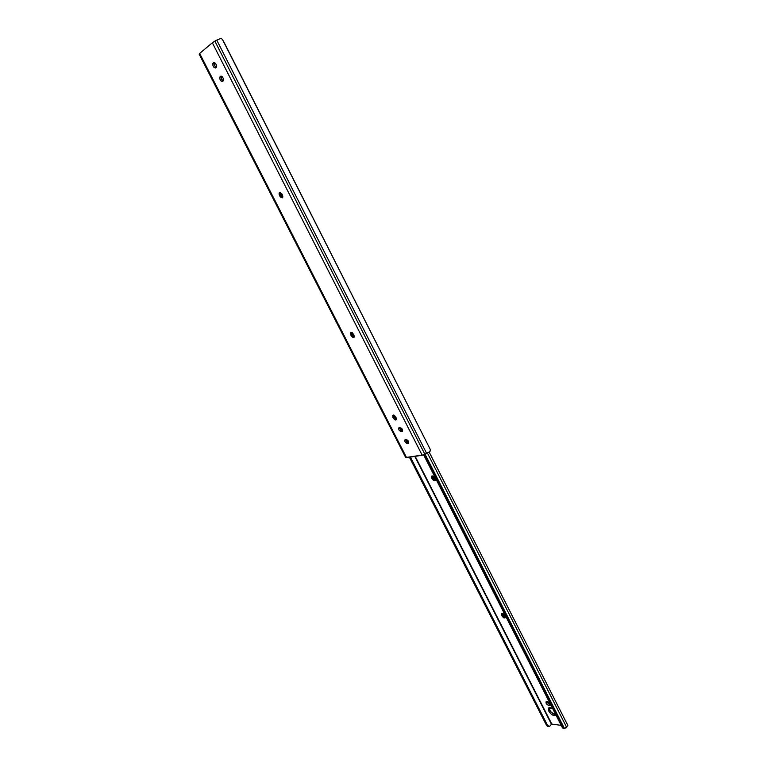 <?xml version="1.0" encoding="UTF-8"?>
<svg xmlns="http://www.w3.org/2000/svg" width="767" height="767" viewBox="0 0 767 767"><rect width="100%" height="100%" fill="white"/><g stroke="black" fill="none" stroke-linecap="round" stroke-linejoin="round"><path stroke-width="1.15" d="M393.174 415.024L395.667 416.874L396.424 418.868L396.194 419.779L395.12 420L393.25 418.207L392.579 415.541L393.471 415.005L394.487 415.446L396.06 417.632L395.973 419.971L393.25 418.207L394.439 417.392L396.414 419.213L394.439 417.392L393.25 418.207L393.174 415.024M351.008 332.408L353.482 334.172L354.277 336.253L354.086 337.259L353.05 337.585L351.181 335.821L350.452 333.022L351.296 332.36L352.293 332.744L353.884 334.958L353.76 337.547L351.181 335.821L352.427 335.064L354.258 336.809L352.427 335.064L351.181 335.821L351.008 332.408M279.543 192.392L281.988 194.013L282.841 196.227L282.323 197.828L280.434 197.033L279.025 193.993L279.322 192.565L280.118 192.296L281.988 194.013L282.218 197.876L279.888 196.208L281.221 195.547L282.793 197.177L281.221 195.547L279.888 196.208L279.466 195.384L279.543 192.392M405.666 457.314L199.152 54.15L405.685 457.506L406.577 457.659L199.66 53.441L199.152 54.16L199.66 53.441L406.577 457.659L422.214 455.253L212.334 42.779L199.66 53.441L212.334 42.779L422.214 455.253L424.908 454.352L214.875 41.13L212.334 42.779L214.875 41.13L424.908 454.352L426.72 453.518L216.754 40.105L214.875 41.13L216.754 40.105L426.72 453.518L429.98 451.562L430.306 449.5L222.42 39.385L221.011 38.35L216.754 40.105L221.011 38.35L222.42 39.385L430.306 449.5L223.657 41.514L430.306 449.5L429.98 451.562L423.432 454.936L405.685 457.506M407.536 443.7L405.283 442.243L404.679 440.613L405.12 439.558L406.5 439.443L408.14 440.843L408.725 442.827L407.536 443.7C405.225 442.847 404.42 441.466 405.11 439.558L405.877 439.376L406.74 441.792L408.725 442.866L407.536 443.7L408.725 442.866C407.009 442.53 406.069 441.37 405.877 439.386C408.197 440.229 409.003 441.61 408.312 443.518L407.536 443.7M401.429 431.735L399.176 430.287L398.572 428.657L399.003 427.583L400.384 427.449L402.023 428.839L402.617 430.833L401.429 431.735C399.108 430.891 398.303 429.501 399.013 427.574L399.76 427.392C402.09 428.235 402.896 429.616 402.186 431.553L401.429 431.735L402.598 430.92L401.429 431.735M220.58 76.278L222.104 76.585L223.197 78.263L223.389 80.554L222.353 81.542L221.088 81.101L219.832 78.934L219.803 77.141L220.848 76.144C223.082 77.036 223.811 78.675 223.034 81.091L222.353 81.542C220.119 80.669 219.391 79.02 220.158 76.604L220.58 76.278M213.638 62.683L214.827 62.721L216.256 64.649L216.457 66.969L215.431 67.975L213.849 67.218L212.91 65.368L212.871 63.556L213.926 62.53C216.141 63.431 216.869 65.09 216.102 67.506L215.402 67.985C213.188 67.103 212.469 65.444 213.226 63.019L213.638 62.683M399.78 427.392L400.642 429.846L402.598 430.91C400.882 430.565 399.943 429.395 399.78 427.392M394.056 416.634L394.439 417.392L394.056 416.634L392.867 417.449L394.056 416.634L393.692 415.043L394.056 416.634M351.65 332.418L352.427 335.064L352.024 334.278L350.778 335.035L352.024 334.278L351.65 332.418M280.415 192.383L281.221 195.547L280.799 194.732L279.466 195.384L280.799 194.732L280.415 192.383M221.433 76.182L221.414 78.867L223.178 80.947C221.385 79.653 220.81 78.061 221.433 76.182M214.53 62.578L214.492 65.32L216.227 67.381C214.444 66.048 213.878 64.447 214.53 62.578M402.474 431.265L401.927 431.648L402.474 431.265M408.6 443.221L408.044 443.614L408.6 443.221M548.827 711.201L548.741 707.893L552.278 708.497L550.083 707.586L548.587 708.037L548.827 711.201L549.824 710.204L548.827 711.201L551.243 714.163L553.496 715.486L555.557 715.333C553.371 716.071 551.128 714.691 548.827 711.201M549.306 707.615L549.824 710.204L551.511 712.505L555.759 714.652C553.515 714.499 551.54 713.022 549.824 710.204L549.306 707.615M549.881 703.77L549.92 705.352L549.287 705.496L550.15 704.633L549.287 705.496L548.05 705.209L546.181 703.329L546.075 701.824L547.657 701.738L549.393 703.023L550.112 705.074L548.721 705.429C546.612 704.489 545.759 703.262 546.142 701.747L547.331 701.671L549.881 703.77M427.468 453.153L566.516 727.039L567.82 725.381L564.531 728.65L425.081 454.275L564.531 728.65L563.467 727.806L424.534 454.515L563.467 727.806L564.541 728.65L566.516 727.039L427.468 453.153M546.938 701.623L548.338 703.742L550.131 704.48L548.721 705.429L549.728 704.432L546.938 701.623M502.673 614.367L505.319 617.061L503.037 615.067L501.982 616.006L501.455 613.686L503.152 613.734L505.194 616.486L505.012 617.905L503.842 617.866L502.203 616.39L503.037 615.067L502.673 614.367L501.618 615.307L501.618 613.514L504.667 615.402L505.031 617.886L501.982 616.006L502.375 613.408L502.673 614.367M433.297 478.052L435.397 479.921L433.297 478.052L432.157 478.905L431.543 476.355L433.154 476.154L435.052 478.541L435.138 480.573L433.681 480.554L432.396 479.308L433.297 478.052L432.924 477.314L431.783 478.167L431.85 476.01L434.678 477.803L434.994 480.688L432.157 478.905L431.783 478.167L432.924 477.314L433.297 478.052M432.588 475.933L432.924 477.314L432.588 475.933M546.574 725.419L409.434 457.218L546.574 725.419L547.638 725.563L410.393 457.065L547.638 725.563L549.623 726.407L551.473 724.249L414.794 456.394L551.473 724.249L549.623 726.407L546.574 725.419L547.312 726.167L546.574 725.419M407.785 442.674L406.098 439.366L407.785 442.674M401.687 430.728L399.981 427.372L401.687 430.728M395.609 418.801L393.692 415.052L395.609 418.801M551.78 724.067L561.214 725.381L551.78 724.067L415.187 456.336L551.78 724.067M394.238 415.273L396.203 419.146L394.238 415.273M400.46 427.478L402.205 430.91L400.46 427.478M406.577 439.472L408.303 442.856L406.577 439.472M562.547 727.96L423.643 454.869L562.364 727.653L563.467 727.806L562.547 727.96M563.697 728.219L563.218 728.458M567.273 725.064L567.781 725.333M547.628 726.244L548.846 726.416M429.194 452.147L567.82 725.381M564.435 728.631L563.17 728.458"/></g></svg>
